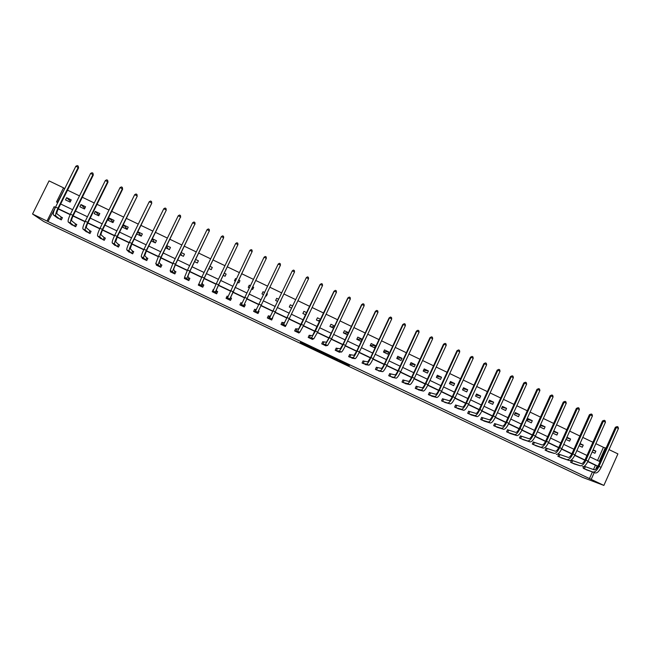 <?xml version="1.0" encoding="UTF-8"?>
<svg xmlns="http://www.w3.org/2000/svg" width="651" height="651" viewBox="0 0 651 651"><rect width="100%" height="100%" fill="white"/><g stroke="black" fill="none" stroke-linecap="round" stroke-linejoin="round"><path stroke-width="0.98" d="M337.242 360.255L347.284 365.016L349.506 365.447L339.35 360.605L343.24 362.599L337.242 360.255M300.38 342.532L310.413 347.512L312.008 347.634L300.453 342.149L310.568 347.064L309.437 346.959L300.38 342.532M55.319 207.571L47.995 221.543L32.55 214.016L43.796 221.552L582.702 477.419L603.876 485.418L591.198 479.396L594.241 472.577M47.995 221.543L591.198 479.396M324.662 354.266L335.9 359.612L337.934 359.954L326.493 354.51L324.662 354.266M322.31 353.184L311.902 348.212L314.392 348.741L325.02 353.81L323.181 353.574L318.355 351.027L322.375 353.078M80.968 204.552L79.87 206.774L84.459 208.971L85.55 206.749L80.968 204.552L84.801 208.263M109.498 218.215L108.408 220.429L112.965 222.609L114.047 220.396L109.498 218.215L113.16 222.211M137.833 231.789L136.751 233.994L141.275 236.158L142.357 233.953L137.833 231.789L141.169 236.11M165.745 247.868L169.398 249.618L170.472 247.421L166.819 245.671M194.584 261.669L197.334 262.988L198.4 260.791L195.642 259.472M223.212 275.373L225.083 276.268L226.133 274.079L224.27 273.184M220.86 274.25L221.91 272.053M251.66 288.987L252.645 289.459L253.695 287.27L252.466 289.378M249.382 287.897L248.243 287.351L249.284 285.162L250.432 285.708M252.71 286.806L253.695 287.27M279.979 302.544L280.98 300.445M277.635 301.421L275.65 300.469L276.691 298.288L278.677 299.24M305.701 314.856L302.878 313.497L303.911 311.324L306.735 312.675M333.581 328.194L329.927 326.444L330.944 324.271L334.598 326.021M362.094 339.187L357.806 337.137L356.789 339.301L361.085 341.352L362.094 339.187L356.813 339.269M388.753 351.955L384.489 349.912L383.488 352.077L387.744 354.12L388.753 351.955L383.691 351.63M415.232 364.641L411.001 362.615L410 364.772L414.239 366.798L415.232 364.641L410.342 364.047M441.549 377.238L437.342 375.228L436.349 377.377L440.556 379.387L441.549 377.238L436.772 376.457M467.687 389.754L463.504 387.752L462.519 389.9L466.702 391.902L467.687 389.754L463.016 388.834M493.653 402.196L489.503 400.202L488.527 402.351L492.677 404.336L493.653 402.196L489.064 401.162M519.457 414.549L515.332 412.579L514.363 414.711L518.489 416.689L519.457 414.549L514.941 413.434M545.09 426.828L540.997 424.867L540.029 426.999L544.13 428.96L545.09 426.828L540.639 425.648M565.955 439.409L569.609 441.15L570.561 439.026L566.622 437.92M566.915 437.277L570.561 439.026M592.158 451.94L594.924 453.267L595.868 451.143L592.906 450.272M593.11 449.825L595.868 451.143M597.528 460.501L603.428 447.302L595.86 443.673M592.906 442.257L582.791 437.407M579.862 435.999L569.682 431.117M566.785 429.725L556.532 424.802M553.659 423.427L543.341 418.471M540.485 417.104L530.101 412.124M527.269 410.765L516.821 405.744M514.013 404.401L503.492 399.348M500.717 398.021L490.122 392.935M487.371 391.617L476.703 386.499M473.977 385.189L463.235 380.038M460.542 378.744L449.735 373.552M447.058 372.274L436.178 367.05M433.533 365.781L422.58 360.524M419.96 359.271L408.934 353.981M406.346 352.736L395.247 347.406M392.683 346.177L381.51 340.815M378.972 339.602L367.725 334.207M365.219 333.003L353.892 327.567M351.41 326.379L340.017 320.91M337.56 319.731L326.086 314.221M323.669 313.058L312.114 307.516M309.721 306.369L298.093 300.795M295.725 299.655L284.023 294.04M281.688 292.917L269.905 287.262M267.602 286.155L255.737 280.467M253.459 279.377L241.554 273.656M239.242 272.549L227.329 266.837M224.969 265.706L213.048 259.985M210.647 258.829L198.726 253.109M196.276 251.937L184.347 246.208M181.857 245.012L169.927 239.291M167.38 238.071L155.451 232.342M152.863 231.097L140.925 225.376M138.289 224.107L126.343 218.378M123.666 217.092L111.72 211.355M108.986 210.045L97.04 204.316M94.257 202.982L82.311 197.245M79.479 195.886L67.525 190.157M64.652 188.774L57.475 202.453M579.081 445.683L582.287 447.221L583.239 445.097L579.789 444.104M580.033 443.559L583.239 445.097M557.85 432.939L553.765 430.978L552.805 433.11L556.89 435.063L557.85 432.939L553.423 431.727M532.298 420.701L528.181 418.731L527.22 420.863L531.33 422.833L532.298 420.701L527.815 419.553M506.576 408.38L502.442 406.403L501.465 408.543L505.599 410.521L506.576 408.38L502.027 407.306M480.69 395.987L476.524 393.993L475.547 396.133L479.706 398.127L480.69 395.987L476.06 395.002M454.634 383.504L450.443 381.502L449.459 383.651L453.649 385.652L454.634 383.504L449.914 382.65M428.415 370.948L424.192 368.93L423.199 371.086L427.414 373.104L428.415 370.948L423.581 370.248M402.017 358.31L397.769 356.276L396.768 358.432L401.016 360.467L402.017 358.31L397.045 357.83M375.448 345.583L371.176 343.533L370.159 345.697L374.439 347.748L375.448 345.583L370.281 345.437M347.447 334.826L343.378 332.881L344.403 330.716L348.464 332.661M319.665 321.537L316.419 319.983L317.452 317.81L320.691 319.364M291.697 308.151L289.288 306.995L290.322 304.814L292.73 305.97M265.844 295.774L266.357 296.026L267.398 293.837L266.137 295.163M263.533 294.667L261.971 293.918L263.012 291.738L264.575 292.486M266.886 293.593L267.398 293.837M237.46 282.192L238.884 282.876L239.934 280.687L238.51 280.003M235.141 281.086L234.466 280.76L235.516 278.571L236.199 278.897M208.922 268.537L211.233 269.644L212.291 267.447L209.98 266.34M180.189 254.785L183.395 256.315L184.461 254.118L181.255 252.588M151.252 240.935L155.361 242.904L156.435 240.699L152.334 238.73M123.69 225.018L122.6 227.223L127.14 229.396L128.223 227.191L123.69 225.018L127.238 229.201M95.258 211.396L94.159 213.609L98.732 215.798L99.823 213.585L95.258 211.396L99.009 215.237M66.63 197.684L65.523 199.906L70.129 202.111L71.228 199.89L66.63 197.684L70.536 201.289M32.55 214.016L49.045 180.88L63.513 187.83L56.491 201.981L57.784 202.599M64.343 188.627L63.513 187.83M603.428 447.302L606.04 448.181M609.019 449.613L617.913 453.885L603.876 485.418M55.433 207.344L54.131 206.725L47.084 220.917M595.673 469.363L597.244 465.856L587.926 461.404M584.964 459.997L574.825 455.163M571.895 453.763L561.691 448.889M558.778 447.506L548.508 442.599M545.628 441.223L535.285 436.292M532.42 434.925L522.012 429.961M519.181 428.61L508.7 423.606M505.892 422.271L495.338 417.234M492.555 415.908L481.935 410.838M479.177 409.52L468.484 404.417M465.758 403.115L454.992 397.981M452.29 396.695L441.451 391.52M438.774 390.242L427.87 385.042M425.217 383.781L414.239 378.54M411.611 377.287L400.56 372.014M397.964 370.777L386.84 365.463M384.269 364.235L373.064 358.896M370.525 357.684L359.246 352.305M356.74 351.101L345.388 345.689M342.898 344.501L331.473 339.049M329.015 337.877L317.517 332.384M315.084 331.229L303.504 325.703M301.104 324.556L289.451 318.998M287.083 317.867L275.349 312.268M273.005 311.154L261.197 305.514M258.886 304.416L246.998 298.744M244.711 297.653L232.773 291.957M230.454 290.851L218.508 285.154M216.148 284.023L204.202 278.327M201.794 277.171L189.84 271.475M187.382 270.303L175.428 264.599M172.93 263.403L160.968 257.698M158.421 256.478L146.459 250.773M143.863 249.536L131.893 243.824M129.256 242.563L117.286 236.85M114.592 235.572L102.622 229.86M99.88 228.55L87.901 222.837M85.118 221.503L73.14 215.79M70.3 214.439L58.313 208.719M589.952 456.88L599.262 461.331L605.292 447.823M60.665 203.983L72.643 209.703M75.475 211.054L87.446 216.775M90.237 218.109L102.207 223.83M104.941 225.132L116.903 230.853M119.597 232.138L131.559 237.851M134.196 239.112L146.158 244.833M148.754 246.07L160.707 251.782M163.255 252.995L175.209 258.707M177.707 259.904L189.653 265.616M192.11 266.788L204.056 272.492M206.457 273.64L218.402 279.344M220.762 280.475L232.7 286.18M235.011 287.286L246.949 292.991M249.227 294.081L261.108 299.753M263.419 300.86L275.218 306.499M277.562 307.614L289.288 313.221M291.656 314.352L303.309 319.918M305.701 321.065L317.273 326.59M319.706 327.754L331.196 333.247M333.654 334.419L345.071 339.871M347.561 341.059L358.904 346.478M361.411 347.683L372.681 353.07M375.22 354.282L386.417 359.629M388.981 360.857L400.105 366.171M402.7 367.408L413.743 372.689M416.371 373.943L427.341 379.183M429.994 380.453L440.89 385.661M443.567 386.938L454.398 392.114M457.1 393.399L467.857 398.542M470.583 399.844L481.268 404.955M484.027 406.273L494.638 411.342M497.421 412.669L507.967 417.706M510.775 419.049L521.248 424.053M524.079 425.404L534.479 430.376M537.344 431.743L547.678 436.683M550.559 438.058L560.82 442.965M563.733 444.356L573.93 449.231M576.859 450.63L586.99 455.472M55.009 207.425L54.131 206.725M593.492 469.542L595.413 465.245L587.82 461.624M584.858 460.208L574.727 455.375M571.79 453.975L561.585 449.109M558.68 447.717L548.402 442.818M545.522 441.443L535.179 436.512M532.323 435.145L521.907 430.181M519.075 428.822L508.594 423.825M505.786 422.483L495.232 417.454M492.449 416.127L481.83 411.058M479.079 409.739L468.386 404.637M465.652 403.335L454.886 398.2M452.185 396.915L441.345 391.739M438.668 390.462L427.764 385.262M425.111 384L414.134 378.76M411.505 377.507L400.455 372.234M397.859 370.997L386.735 365.683M384.163 364.462L372.958 359.116M370.419 357.904L359.14 352.525M356.626 351.32L345.282 345.909M342.792 344.721L331.367 339.269M328.91 338.097L317.411 332.612M314.978 331.449L303.399 325.931M300.998 324.784L289.345 319.226M286.977 318.095L275.243 312.496M272.899 311.373L261.092 305.742M258.772 304.635L246.884 298.964M244.605 297.873L232.667 292.185M230.348 291.078L218.402 285.374M216.042 284.251L204.089 278.547M201.68 277.399L189.734 271.695M187.276 270.523L175.322 264.819M172.816 263.631L160.862 257.926M158.315 256.706L146.345 251.001M143.749 249.764L131.787 244.052M129.142 242.79L117.172 237.078M114.478 235.8L102.508 230.088M99.774 228.778L87.795 223.065M85.004 221.731L73.026 216.018M70.186 214.667L58.208 208.947M595.413 465.245L597.244 465.856M589.391 478.721L592.426 471.934M61.381 217.174L62.423 217.67L61.316 219.892L56.816 217.467M75.744 224.017L76.777 224.505L75.679 226.727L71.203 224.294M90.058 230.828L91.083 231.325L89.993 233.538L85.541 231.089M104.315 237.623L105.34 238.111L104.25 240.333L99.831 237.859M118.531 244.394L119.556 244.882L118.466 247.095L114.08 244.597M132.698 251.14L133.715 251.628L132.633 253.841L128.28 251.31M146.817 257.869L147.834 258.349L146.752 260.563L142.235 258.406L142.439 257.983M160.887 264.566L161.896 265.047L160.821 267.26L156.321 265.112L156.557 264.615M174.907 271.247L175.916 271.727L174.85 273.933L170.359 271.793L170.652 271.198M188.888 277.904L189.889 278.384L188.823 280.581L184.355 278.457L184.713 277.708M202.819 284.536L203.82 285.016L202.754 287.213L198.295 285.089L198.84 283.958M216.702 291.152L217.694 291.624L216.637 293.821L212.193 291.705L213.561 289.654M230.535 297.743L231.528 298.215L230.478 300.412L226.043 298.296L227.101 296.107L227.826 296.449M245.313 304.782L244.32 304.302L245.313 304.782L244.263 306.971L239.853 304.871L240.903 302.682L241.895 303.154M258.48 311.048L259.057 311.324L258.008 313.513L253.613 311.422L254.655 309.233L255.648 309.705M272.59 317.769L271.711 320.032L267.325 317.948L268.367 315.759L269.351 316.231M285.789 325.638L285.366 326.533L280.996 324.45L282.029 322.269L283.014 322.733M299.297 332.327L298.972 333.011L294.618 330.936L295.652 328.755L296.628 329.219M312.797 338.919L312.537 339.464L308.192 337.397L309.225 335.216L310.201 335.688M326.273 345.437L326.053 345.901L321.724 343.842L322.75 341.661L323.726 342.125M339.716 351.914L339.529 352.313L335.216 350.262L336.233 348.082L337.202 348.545M353.119 358.359L348.659 356.658L349.677 354.486L350.637 354.95M366.489 364.763L362.054 363.038L363.071 360.866L364.031 361.321M379.81 371.143L375.407 369.394L376.416 367.229L377.377 367.685M393.098 377.499L388.72 375.725L389.729 373.56L390.681 374.016M406.338 383.83L401.984 382.047L402.993 379.883L403.945 380.339M419.545 390.136L415.216 388.338L416.209 386.181L417.161 386.629M432.703 396.418L428.391 394.612L429.391 392.455L430.335 392.903M445.821 402.676L441.533 400.861L442.525 398.713L443.469 399.161M458.898 408.918L454.626 407.095L455.619 404.946L456.554 405.394M471.926 415.135L467.678 413.312L468.663 411.163L469.599 411.611M484.922 421.327L480.69 419.504L481.667 417.356L482.603 417.804M497.877 427.504L493.661 425.673L494.638 423.532L495.566 423.972M510.783 433.656L506.584 431.825L507.56 429.684L508.488 430.132M523.648 439.791L519.465 437.96L520.442 435.82L521.361 436.26M536.481 445.902L532.315 444.072L533.275 441.939L534.202 442.379M549.265 451.997L545.115 450.167L546.075 448.034L546.995 448.474M562.008 458.068L557.874 456.237L558.835 454.105L559.746 454.544M574.711 464.122L570.593 462.291L571.545 460.167L572.465 460.599M584.321 466.246L585.135 466.637M587.373 470.152L583.272 468.329L584.159 466.36M348.399 332.799L343.834 333.1M334.394 326.452L330.903 326.916M320.292 320.202L317.932 320.707M306.051 314.116L304.928 314.482M272.753 317.851L271.622 319.991M259.057 311.324L257.959 313.489M235.516 278.571L235.003 281.012M227.101 296.107L226.084 298.321M221.706 271.955L221.706 272.476M213.251 289.508L212.275 291.746M194.812 261.197L195.048 261.897M180.758 253.613L181.645 255.477M166.542 246.233L168.194 249.04M152.22 238.966L154.702 242.587M334.272 358.823L336.144 359.116L330.798 357.065L334.272 358.823M586.421 469.827L595.331 472.96L584.183 468.761M584.264 466.279L594.233 469.794C595.478 469.924 596.755 468.679 598.057 466.059L615.382 427.243L617.205 426.568L618.035 426.966L618.45 428.464L601.093 467.369C599.132 471.308 597.211 473.171 595.331 472.96M618.45 428.464L616.375 427.463L599.001 466.376C597.048 470.315 595.128 472.178 593.256 471.975M617.205 426.568L616.375 427.463L615.382 427.243M585.347 466.726L584.395 468.85M573.759 463.789L580.285 465.799L571.505 462.731M571.529 460.216L581.262 463.618C582.474 463.724 583.727 462.47 585.029 459.842L602.427 420.985L604.226 420.294L605.056 420.692L605.463 422.19L588.04 461.144C586.079 465.091 584.191 466.97 582.368 466.791M605.463 422.19L603.379 421.189L585.949 460.143C583.988 464.09 582.1 465.97 580.285 465.799M604.226 420.294L603.379 421.189L602.427 420.985M572.677 460.688L571.716 462.82M561.04 457.751L569.356 460.591L558.794 456.677M558.81 454.162L568.25 457.417C569.422 457.507 570.658 456.237 571.96 453.609L589.424 414.703L591.206 413.995L592.044 414.402L592.434 415.899L574.947 454.894C572.986 458.849 571.122 460.745 569.356 460.591M592.434 415.899L590.343 414.89L572.847 453.893C570.886 457.848 569.023 459.744 567.265 459.598M591.206 413.995L590.343 414.89L589.424 414.703M559.958 454.626L558.997 456.758M548.288 451.68L554.204 453.381L546.034 450.606M546.051 448.091L555.189 451.192C556.328 451.265 557.549 449.987 558.851 447.351L576.379 408.397L578.145 407.681L578.983 408.087L579.366 409.585L561.813 448.629C559.852 452.583 558.013 454.504 556.304 454.382M579.366 409.585L577.266 408.568L559.697 447.619C557.736 451.582 555.905 453.503 554.204 453.381M578.145 407.681L577.266 408.568L576.379 408.397M547.198 448.555L546.238 450.687M535.496 445.593L543.203 448.14L533.234 444.511M533.25 441.996L542.088 444.95C543.186 445.007 544.391 443.713 545.693 441.077L563.286 402.074L565.035 401.35L565.874 401.757L566.256 403.246L548.63 442.338C546.669 446.301 544.854 448.238 543.203 448.14M566.256 403.246L564.148 402.228L546.514 441.329C544.545 445.292 542.747 447.229 541.103 447.139M565.035 401.35L564.148 402.228L563.286 402.074M534.398 442.46L533.438 444.592M522.663 439.482L530.06 441.883L520.393 438.4M520.409 435.877L528.946 438.693C530.004 438.725 531.183 437.415 532.494 434.778L550.152 395.727L551.885 394.994L552.732 395.401L553.098 396.89L535.407 436.024C533.438 440.003 531.655 441.956 530.06 441.883M553.098 396.89L550.982 395.865L533.283 435.014C531.314 438.986 529.54 440.947 527.953 440.882M551.885 394.994L550.982 395.865L550.152 395.727M521.565 436.341L520.588 438.481M509.79 433.354L516.878 435.609L514.762 434.599L507.511 432.272M507.528 429.75L515.755 432.402C516.78 432.419 517.944 431.108 519.246 428.456L536.977 389.363L538.686 388.614L539.533 389.021L539.899 390.51L522.135 429.693C520.165 433.68 518.416 435.649 516.878 435.609M539.899 390.51L537.775 389.485L520.003 428.675C518.041 432.663 516.292 434.632 514.762 434.599M538.686 388.614L537.775 389.485L536.977 389.363M508.683 430.205L507.707 432.345M496.876 427.202L503.646 429.31L501.522 428.301L494.589 426.12M494.605 423.589L502.523 426.104C503.508 426.096 504.655 424.769 505.957 422.117L523.754 382.975L525.447 382.218L526.301 382.625L526.651 384.114L508.822 423.345C506.852 427.333 505.127 429.318 503.646 429.31M526.651 384.114L524.527 383.081L506.681 422.32C504.72 426.315 502.995 428.301 501.522 428.301M525.447 382.218L524.527 383.081L523.754 382.975M495.753 424.053L494.776 426.193M483.913 421.042L490.374 422.995L488.25 421.978L481.626 419.952M481.642 417.421L489.251 419.773C490.195 419.757 491.318 418.414 492.628 415.753L510.49 376.571L512.166 375.798L513.021 376.213L513.362 377.694L495.46 416.965C493.499 420.961 491.798 422.971 490.374 422.995M513.362 377.694L511.23 376.66L493.32 415.948C491.35 419.944 489.658 421.954 488.25 421.978M512.166 375.798L510.49 376.571M482.79 417.877L481.813 420.025M470.917 414.85L477.061 416.648L474.921 415.631L468.614 413.759M468.63 411.229L475.93 413.434C476.833 413.385 477.94 412.034 479.25 409.373L497.185 370.142L498.845 369.353L499.699 369.768L500.025 371.249L482.057 410.569C480.088 414.573 478.428 416.599 477.061 416.648M500.025 371.249L497.885 370.216L479.909 409.544C477.94 413.548 476.28 415.582 474.921 415.631M498.845 369.353L497.185 370.142M469.786 411.676L468.801 413.833M457.873 408.641L463.699 410.293L461.559 409.267L455.57 407.542M455.586 405.012L462.568 407.062C463.431 406.997 464.521 405.638 465.831 402.969L483.831 363.689L485.467 362.892L486.33 363.307L486.647 364.788L468.614 404.157C466.645 408.169 465.001 410.211 463.699 410.293M486.647 364.788L484.499 363.746L466.45 403.124C464.48 407.135 462.853 409.186 461.559 409.267M485.467 362.892L483.831 363.689M456.733 405.467L455.749 407.616M444.788 402.416L450.297 403.905L442.477 401.317M442.493 398.778L449.157 400.674C449.987 400.593 451.053 399.218 452.364 396.54L470.437 357.22L472.056 356.406L472.911 356.821L473.228 358.302L455.114 397.72C453.145 401.74 451.542 403.799 450.297 403.905M473.228 358.302L471.072 357.261L452.95 396.687C450.98 400.707 449.377 402.774 448.14 402.888M472.056 356.406L470.437 357.22M443.64 399.226L442.647 401.382M431.662 396.166L436.845 397.509L434.689 396.475L429.343 395.059M429.359 392.52L435.706 394.262C436.487 394.164 437.537 392.773 438.847 390.095L456.994 350.718L458.589 349.904L459.46 350.319L459.761 351.792L441.581 391.259C439.604 395.287 438.025 397.37 436.845 397.509M459.761 351.792L457.596 350.743L439.401 390.218C437.431 394.246 435.861 396.337 434.689 396.475M458.589 349.904L456.994 350.718M430.506 392.976L429.514 395.133M418.495 389.9L423.353 391.08L421.181 390.047L416.16 388.793M416.176 386.246L422.206 387.833C422.955 387.711 423.98 386.312 425.29 383.626L443.502 344.208L445.089 343.378L445.951 343.793L446.244 345.258L427.992 384.774C426.023 388.81 424.476 390.909 423.353 391.08M446.244 345.258L444.072 344.216L425.811 383.732C423.842 387.768 422.296 389.876 421.181 390.047M445.089 343.378L443.502 344.208M417.332 386.694L416.331 388.859M405.28 383.61L409.813 384.635L407.632 383.594L402.945 382.495M402.961 379.956L408.665 381.38C409.365 381.242 410.374 379.826 411.684 377.132L429.969 337.666L431.532 336.827L432.402 337.242L432.687 338.707L414.361 378.272C412.392 382.316 410.871 384.432 409.813 384.635M432.687 338.707L430.506 337.657L412.173 377.23C410.203 381.274 408.69 383.398 407.632 383.594M431.532 336.827L429.969 337.666M404.108 380.396L403.107 382.56M392.024 377.303L396.223 378.166L389.68 376.18M389.689 373.641L395.076 374.903C395.735 374.74 396.728 373.316 398.038 370.622L416.396 331.107L417.934 330.252L418.805 330.675L419.081 332.14L400.682 371.745C398.713 375.798 397.224 377.938 396.223 378.166M419.081 332.14L416.892 331.082L398.493 370.696C396.516 374.748 395.035 376.896 394.042 377.124M417.934 330.252L416.396 331.107M390.844 374.081L389.835 376.245M378.719 370.972L382.593 371.672L376.368 369.849M376.384 367.302L381.437 368.409C382.064 368.23 383.024 366.782 384.342 364.088L402.766 324.524L404.287 323.661L405.166 324.084L405.427 325.541L386.963 365.195C384.985 369.255 383.529 371.412 382.593 371.672M405.427 325.541L403.238 324.483L384.757 364.145C382.788 368.206 381.331 370.37 380.404 370.631M404.287 323.661L402.766 324.524M377.539 367.742L376.53 369.906M365.374 364.617L368.914 365.162L366.716 364.112L363.014 363.494M363.03 360.947L367.758 361.891L370.598 357.529L389.103 317.924L390.429 317.061L391.479 317.468L391.731 318.925L373.194 358.628C371.216 362.697 369.792 364.869 368.914 365.162M391.731 318.925L389.534 317.859L370.98 357.57C369.003 361.639 367.587 363.819 366.716 364.112M390.6 317.037L389.103 317.924M364.186 361.386L363.168 363.551M351.988 358.245L355.186 358.628L352.988 357.578L349.62 357.122M349.636 354.567L354.03 355.348L356.805 350.946L375.383 311.292L376.701 310.429L377.743 310.828L377.987 312.285L359.376 352.036C357.399 356.105 356.007 358.31 355.186 358.628M377.987 312.285L375.782 311.219L357.155 350.97C355.177 355.047 353.786 357.253 352.988 357.578M376.864 310.405L375.383 311.292M350.791 355.007L349.774 357.179M338.561 351.849L341.417 352.069L339.212 351.019L336.185 350.718M336.193 348.171L340.253 348.79L342.971 344.346L361.622 304.644L362.933 303.781L363.966 304.163L364.194 305.62L345.51 345.421C343.533 349.497 342.174 351.719 341.417 352.069M364.194 305.62L361.98 304.546L343.289 344.355C341.311 348.44 339.952 350.661 339.212 351.019M363.079 303.74L361.622 304.644M337.348 348.602L336.331 350.775M325.077 345.437L327.599 345.494L325.386 344.436L322.701 344.306M322.709 341.751L326.436 342.206L329.089 337.723L347.813 297.971L349.253 297.051L350.14 297.483L350.36 298.931L331.603 338.78L327.599 345.494M350.36 298.931L348.139 297.857L329.365 337.714L325.386 344.436M349.253 297.051L347.813 297.971M323.864 342.182L322.839 344.355M312.537 338.919L312.334 339.366M311.56 339L313.741 338.894L311.512 337.828L309.168 337.861M309.176 335.314L312.57 335.599L333.955 291.274L335.371 290.346L336.266 290.777L336.469 292.226L317.639 332.116L313.741 338.894M336.469 292.226L334.24 291.152L315.401 331.05L311.512 337.828M335.371 290.346L333.955 291.274M310.332 335.737L309.306 337.918M299.078 332.352L298.801 332.93M297.995 332.547L299.826 332.27L297.588 331.204L295.595 331.4M295.603 328.845L298.654 328.967L320.048 284.56L321.448 283.616L322.343 284.048L322.538 285.496L303.635 325.435L299.826 332.27M322.538 285.496L320.3 284.414L301.389 324.361L297.588 331.204M321.448 283.616L320.048 284.56M296.758 329.268L295.725 331.449M285.61 325.687L285.236 326.468M284.381 326.07L285.87 325.622L283.624 324.556L281.973 324.922M281.981 322.367L283.144 322.782L284.69 322.318L306.312 277.651L283.624 324.556M308.558 278.742L306.312 277.651L307.475 276.862L308.371 277.302L308.558 278.742L285.87 325.622M283.144 322.782L282.103 324.971M270.726 319.568L271.858 318.957L269.612 317.883L268.31 318.42M268.318 315.857L269.481 316.272L270.678 315.637L292.283 270.873L269.612 317.883M294.529 271.963L292.283 270.873L293.455 270.084L294.358 270.523L294.529 271.963L271.858 318.957M269.481 316.272L268.44 318.461M257.023 313.041L257.804 312.26L255.55 311.186L254.598 311.894M258.455 311.097L258.952 311.406M254.606 309.339L255.77 309.746L256.624 308.94L278.197 264.07L255.55 311.186M280.459 265.16L278.197 264.07L279.385 263.289L280.288 263.728L280.459 265.16L257.804 312.26M255.77 309.746L254.72 311.935M245.248 304.888L244.255 306.963M243.279 306.499L243.702 305.547L241.44 304.473L240.846 305.343M240.846 302.788L242.009 303.195L242.514 302.219L264.062 257.243L241.44 304.473M266.332 258.333L264.062 257.243L265.266 256.461L266.178 256.901L266.332 258.333L243.702 305.547M242.009 303.195L240.96 305.384M229.477 299.932L252.157 251.489L229.372 299.867M249.878 250.391L251.107 249.618L252.01 250.057L252.157 251.489L249.878 250.391L227.044 298.776M230.421 297.67L231.479 298.321M227.085 296.229L227.809 296.482M215.644 293.349L216.58 291.078L216.441 289.793L218.59 285L237.932 244.613L218.573 284.845L215.351 292.047L215.53 293.275M235.654 243.515L236.891 242.75L237.802 243.189L237.932 244.613L235.654 243.515L216.278 283.755L213.072 290.964L213.194 292.185M216.58 291.078L217.646 291.729M198.848 284.251L198.417 285.146M201.753 286.741L202.697 284.463L202.192 283.006L204.276 278.164L223.667 237.721L204.227 278.001L201.102 285.268L201.631 286.668M221.373 236.614L222.626 235.857L223.545 236.297L223.667 237.721L221.373 236.614L201.924 276.903L198.815 284.178L199.296 285.569M202.697 284.463L203.771 285.114M184.819 277.887L184.51 278.53M187.822 280.109L188.766 277.831L187.903 276.203L189.913 271.312L209.345 230.804L189.832 271.133L186.804 278.457L187.7 280.036M207.042 229.689L208.312 228.932L209.231 229.38L209.345 230.804L207.042 229.689L187.521 270.027L184.51 277.367L185.356 278.937M188.766 277.831L189.848 278.482M209.231 229.38L209.378 231.089M170.798 271.402L170.554 271.89M173.841 273.453L174.777 271.174L173.557 269.368L175.501 264.436L194.974 223.854L175.379 264.233L172.458 271.63L173.711 273.379M192.663 222.74L193.949 221.991L194.877 222.439L194.974 223.854L192.663 222.74L173.06 263.126L170.155 270.531L171.368 272.273M174.777 271.174L175.876 271.817M194.877 222.439L195.048 224.164M159.812 266.772L160.756 264.485L159.161 262.508L161.041 257.544L180.555 216.889L160.878 257.316L158.063 264.77L159.682 266.698M178.236 215.774L179.538 215.025L180.465 215.473L180.555 216.889L178.236 215.774L158.551 256.209L155.752 263.671L157.33 265.592M160.756 264.485L161.855 265.136M180.465 215.473L180.661 217.222M145.743 260.075L146.678 257.788L144.725 255.631L146.532 250.619L166.233 210.249L146.329 250.375C144.343 254.574 143.44 257.08 143.619 257.894L145.596 259.993M163.759 208.776L165.077 208.035L166.005 208.491L166.078 209.899L163.759 208.776L143.993 249.26C142.008 253.459 141.104 255.973 141.3 256.787L143.253 258.895M146.678 257.788L147.785 258.439M166.005 208.491L166.233 210.249M131.616 253.353L132.552 251.058L130.233 248.723L131.974 243.669L151.748 203.25L131.73 243.409C129.736 247.616 128.865 250.147 129.118 250.993L131.469 253.272M149.225 201.753L150.56 201.021L151.496 201.476L151.561 202.884L149.225 201.753L129.386 242.286C127.393 246.501 126.53 249.032 126.79 249.886L129.118 252.165M132.552 251.058L133.675 251.709M151.496 201.476L151.748 203.25M117.449 246.607L118.384 244.312L115.683 241.798L117.359 236.695L137.215 196.228L117.082 236.419C115.089 240.634 114.251 243.181 114.568 244.068L117.294 246.526M134.651 194.714L136.002 193.982L136.938 194.437L136.987 195.845L134.651 194.714L114.722 235.296C112.737 239.511 111.907 242.066 112.232 242.953L114.942 245.419M118.384 244.312L119.515 244.963M136.938 194.437L137.215 196.228M103.224 239.845L104.16 237.534L101.092 234.84C100.84 234.222 101.369 232.513 102.695 229.697L122.632 189.181L122.364 188.774L102.378 229.404C100.384 233.628 99.579 236.199 99.977 237.119L103.07 239.755M120.02 187.643L121.387 186.918L122.323 187.374L122.364 188.774L120.02 187.643L100.018 228.273C98.024 232.505 97.227 235.076 97.626 236.004L100.71 238.648M104.16 237.534L105.307 238.193M122.323 187.374L122.632 189.181M88.959 233.05L89.895 230.739L86.445 227.866C86.144 227.223 86.656 225.49 87.983 222.675L107.993 182.109L107.692 181.686L87.616 222.357C85.623 226.597 84.858 229.193 85.322 230.145L88.805 232.96M105.332 180.547L106.715 179.831L107.659 180.286L107.692 181.686L105.332 180.547L85.248 221.226C83.255 225.466 82.498 228.062 82.97 229.022L86.437 231.854M89.895 230.739L91.042 231.398M107.659 180.286L107.993 182.109M74.645 226.239L75.581 223.92L71.756 220.86C71.398 220.193 71.887 218.451 73.213 215.636L93.313 175.013L92.963 174.574L72.814 215.294C70.821 219.542 70.088 222.154 70.625 223.147L74.483 226.141M90.603 173.426L92.003 172.718L92.947 173.174L92.963 174.574L90.603 173.426L70.438 214.163C68.445 218.402 67.72 221.023 68.265 222.015L72.115 225.034M75.581 223.92L76.737 224.579M92.947 173.174L93.313 175.013M60.283 219.403L61.218 217.076L57.003 213.837C56.604 213.146 57.068 211.388 58.395 208.564L78.576 167.893L78.185 167.429L57.955 208.206C55.962 212.454 55.262 215.099 55.872 216.116L60.112 219.306M75.817 166.282L77.233 165.582L78.177 166.038L78.185 167.429L75.817 166.282L55.571 207.067C53.569 211.323 52.886 213.959 53.504 214.993L57.744 218.191M61.218 217.076L62.382 217.743M78.177 166.038L78.576 167.893M347.577 364.495L347.325 365.032M346.657 364.064L346.397 364.625M331.009 356.626L330.798 357.065M318.184 350.539L317.973 350.987M310.714 346.991L310.462 347.528M601.093 467.369L599.001 466.376M588.04 461.144L585.949 460.143M574.947 454.894L572.847 453.893M561.813 448.629L559.697 447.619M548.63 442.338L546.514 441.329M535.407 436.024L533.283 435.014M522.135 429.693L520.003 428.675M508.822 423.345L506.681 422.32M495.46 416.965L493.32 415.948M482.057 410.569L479.909 409.544M468.614 404.157L466.45 403.124M455.114 397.72L452.95 396.687M441.581 391.259L439.401 390.218M427.992 384.774L425.811 383.732M414.361 378.272L412.173 377.23M400.682 371.745L398.493 370.696M386.963 365.195L384.757 364.145M373.194 358.628L370.98 357.57M359.376 352.036L357.155 350.97M345.51 345.421L343.289 344.355M331.603 338.78L329.365 337.714M317.639 332.116L315.401 331.05M303.635 325.435L301.389 324.361M289.581 318.73L287.327 317.655M275.479 312L273.217 310.918M261.328 305.246L259.049 304.163M247.128 298.467L244.841 297.385M229.551 298.809L227.28 297.727M232.879 291.672L230.584 290.582M215.351 292.047L213.072 290.964M218.573 284.845L216.278 283.755M201.102 285.268L198.815 284.178M204.227 278.001L201.924 276.903M186.804 278.457L184.51 277.367M189.832 271.133L187.521 270.027M172.458 271.63L170.155 270.531M175.379 264.233L173.06 263.126M158.063 264.77L155.752 263.671M160.878 257.316L158.551 256.209M143.619 257.894L141.3 256.787M146.329 250.375L143.993 249.26M129.118 250.993L126.79 249.886M131.73 243.409L129.386 242.286M114.568 244.068L112.232 242.953M117.082 236.419L114.722 235.296M99.977 237.119L97.626 236.004M102.378 229.404L100.018 228.273M85.322 230.145L82.97 229.022M87.616 222.357L85.248 221.226M70.625 223.147L68.265 222.015M72.814 215.294L70.438 214.163M55.872 216.116L53.504 214.993M57.955 208.206L55.571 207.067M347.536 364.479L347.284 365.016M310.673 346.967L310.413 347.512"/></g></svg>

